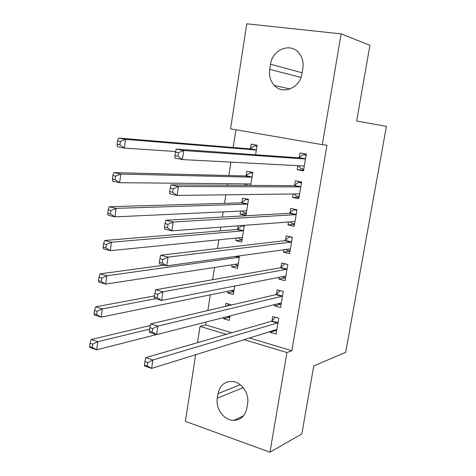 <?xml version="1.0" encoding="UTF-8"?>
<svg xmlns="http://www.w3.org/2000/svg" width="476" height="476" viewBox="0 0 476 476"><rect width="100%" height="100%" fill="white"/><g stroke="black" fill="none" stroke-linecap="round" stroke-linejoin="round"><path stroke-width="0.71" d="M235.935 129.752L233.18 147.495M230.908 162.132L228.825 175.549M227.552 183.712L227.314 185.253M225.832 194.809L224.505 203.341M223.179 211.885L222.369 217.074M220.81 227.129L220.227 230.878M218.841 239.791L217.478 248.561M214.545 267.441L212.641 279.709M210.291 294.828L207.851 310.536M206.066 322.02L205.614 324.924L200.039 326.375L226.38 334.307M230.551 128.823L246.77 23.8L341.149 33.861L322.3 144.68L230.551 128.823M341.149 33.861L369.917 45.291L356.655 120.993L386.411 126.366L345.677 352.347L313.749 365.943L301.838 433.951L269.975 452.2L185.366 421.361L195.66 354.715M197.522 342.655L200.039 326.375M244.658 185.366L244.896 183.873M246.199 175.644L246.889 171.277L252.798 172.437L250.727 185.408M299.071 197.308L292.597 197.439L298.827 198.736L301.623 182.064L295.364 180.832L294.614 185.325M292.597 197.439L293.174 193.964M242.028 240.011L235.906 240.66L241.707 242.058L244.242 226.136L241.683 225.547M235.906 240.66L236.322 238.036M237.649 229.64L237.708 229.295M237.738 229.081L238.262 225.802M290.027 251.209L283.476 252.143L289.622 253.625L292.365 237.262L286.195 235.84L285.463 240.243M283.476 252.143L283.875 249.763M285.362 240.82L285.421 240.469M233.805 291.663L227.629 292.948L233.347 294.519L234.698 286.046M227.629 292.948L227.903 291.229M280.59 304.289L274.527 305.848L280.584 307.514L283.279 291.449L277.193 289.836L276.473 294.168M274.527 305.848L274.747 304.521M276.366 294.828L276.431 294.412M205.614 324.924L231.764 332.748M249.376 338.014L291.847 350.717L326.982 145.18L322.3 144.68M275.866 330.534L270.112 332.337L276.122 334.092L278.793 318.176L272.754 316.475L272.04 320.759M270.112 332.337L270.249 331.528M271.927 321.467L271.998 321.02M229.706 317.159L223.547 318.742L229.224 320.402L229.938 315.939M223.547 318.742L223.744 317.516M225.499 306.413L225.993 303.295L231.681 304.967M285.463 277.817L278.984 279.12L285.082 280.691L287.801 264.483L281.673 262.96L280.947 267.328M278.984 279.12L279.293 277.27M280.846 267.946L280.905 267.566M237.899 265.953L231.752 266.917L237.506 268.404L239.505 255.85M231.752 266.917L232.092 264.751M294.525 224.38L288.016 224.916L294.204 226.308L296.976 209.791L290.759 208.464L290.015 212.909M288.016 224.916L288.504 221.995M289.926 213.438L289.979 213.123M246.199 213.843L240.1 214.164L245.937 215.473L248.502 199.408L242.635 198.153L241.951 202.478M240.1 214.164L240.588 211.082M241.867 202.996L241.921 202.687M303.652 169.986L297.214 169.706L303.498 170.902L306.318 154.081L300.011 152.945L299.255 157.473M297.214 169.706L297.887 165.666M250.483 148.56L251.185 144.151L257.129 145.222L255.612 154.748M270.541 64.236C272.272 49.48 290.765 42.066 299.136 53.223C302.456 57.495 303.688 62.558 302.849 68.425L301.986 73.643C300.106 87.995 282.827 95.117 274.349 85.46C270.404 81.122 268.863 75.755 269.719 69.365L270.541 64.236L302.129 72.774M291.847 350.717L286.933 352.537L269.975 452.2M246.83 408.307C245.11 415.976 240.749 420.005 233.74 420.391C224.119 420.605 215.342 408.616 217.312 398.192L218.044 393.604C219.924 385.268 224.773 381.222 232.585 381.466C241.659 382.21 249.507 393.694 247.597 403.648L246.83 408.307M244.123 339.65L286.933 352.537M274.604 330.171L276.681 330.772M271.332 321.3L277.371 323.014L271.332 321.3L145.793 357.625L152.903 359.987L277.365 323.02L278.073 322.478M147.733 362.587L152.903 359.987L151.666 368.394L144.567 365.996L144.395 365.003L147.239 365.967L147.733 362.587L144.882 361.635L144.395 365.003M276.842 329.803L276.258 329.66L151.666 368.394L147.239 365.967M271.338 321.294L275.556 317.26M145.793 357.625L144.882 361.635M229.741 317.171L227.57 316.54M150.339 325.513L91.196 339.489L97.806 341.685L96.688 349.818L156.539 334.574M229.033 304.152L226.868 306.092M149.625 329.13L97.806 341.685L92.683 344.148L90.029 343.255L89.589 346.516L92.237 347.409L92.683 344.148M229.503 316.046L229.89 316.225M92.237 347.409L96.688 349.818L90.095 347.587L89.589 346.516M90.029 343.255L91.196 339.489M278.216 303.64L281.102 304.426M281.846 296.298L275.765 294.668L150.714 323.882L157.889 326.102L281.899 296.286L282.548 295.792M152.707 328.624L157.889 326.102L156.634 334.61L149.476 332.355L149.333 331.135L152.207 332.04L152.707 328.624L149.827 327.732L149.333 331.135M281.31 303.188L280.721 303.004L156.634 334.61L152.207 332.04M275.765 294.668L280.174 290.628M150.714 323.882L149.827 327.732M282.155 276.705L285.558 277.841M286.362 269.339L280.239 267.798L155.694 289.747L162.935 291.818L286.362 269.339L287.064 268.863M157.734 294.263L162.935 291.818L161.667 300.421L154.444 298.315L154.331 296.875L157.229 297.714L157.734 294.263L154.831 293.424L154.331 296.875M285.814 276.33L285.231 276.098L161.667 300.421L157.229 297.714M280.239 267.798L284.856 263.752M155.694 289.747L154.831 293.424M233.829 291.514L231.074 290.58M154.474 295.882L95.634 306.853L102.304 308.918L101.174 317.141L233.377 290.11L234.019 290.306M155.688 298.678L102.304 308.918L97.163 311.31L94.492 310.471L94.04 313.767L96.711 314.606L97.163 311.31M96.711 314.606L101.174 317.141L94.522 315.047L94.04 313.767M94.492 310.471L95.634 306.853M237.952 265.632L234.71 264.353M164.268 265.168L100.127 273.861L106.85 275.782L105.714 284.101L237.548 263.918L238.184 264.156M239.345 256.891L238.595 257.332L106.85 275.782L101.691 278.097L98.996 277.318L98.544 280.65L101.239 281.435L101.691 278.097M101.239 281.435L105.714 284.101L99.002 282.143L98.544 280.65M98.996 277.318L100.127 273.861M286.141 249.448L287.123 250.311L290.062 251.013M290.116 236.745L289.378 236.828L292.323 237.506M290.925 242.123L284.755 240.677L160.733 255.207L168.046 257.123L290.925 242.123L291.621 241.689M162.828 259.491L168.046 257.123L166.761 265.834L159.472 263.882L159.389 262.205L162.316 262.984L162.828 259.491L159.894 258.712L159.389 262.205M290.36 249.222L289.783 248.948L166.761 265.834L162.316 262.984M284.755 240.677L289.378 236.828M160.733 255.207L159.894 258.712M290.181 221.864L291.645 223.28L294.602 223.94M295.947 209.571L293.918 209.672L296.887 210.309M295.531 214.658L289.313 213.308L165.838 220.257L173.21 222.024L295.531 214.658L296.227 214.26M167.98 224.303L173.21 222.024L171.913 230.836L164.553 229.033L164.506 227.117L167.463 227.837L167.98 224.303L165.023 223.589L164.506 227.117M294.947 221.864L294.376 221.548L171.913 230.836L167.463 227.837M289.313 213.308L293.918 209.672M165.838 220.257L165.023 223.589M242.677 225.773L241.879 225.838L236.994 229.486L104.666 240.487L111.455 242.266L110.301 250.679L241.754 237.494L242.385 237.774M244.206 226.374L241.879 225.838M242.111 239.517L239.791 238.964L238.387 237.833M243.557 230.444L242.814 230.848L111.455 242.266L106.273 244.503L103.554 243.783L103.096 247.151L105.815 247.883L106.273 244.503M105.815 247.883L110.301 250.679L103.53 248.865L103.096 247.151M103.554 243.783L104.666 240.487M248.264 199.361L246.08 199.408L241.207 202.853L109.26 206.733L116.108 208.369L114.936 216.877L246.003 210.832L246.627 211.148M248.418 199.908L246.08 199.408M246.306 213.171L243.974 212.653L242.1 211.011M247.806 203.752L247.068 204.127L116.108 208.369L110.914 210.529L108.171 209.862L107.707 213.272L110.444 213.944L110.914 210.529M110.444 213.944L114.936 216.877L108.111 215.206L107.707 213.272M108.171 209.862L109.26 206.733M294.263 193.952L296.203 195.999L299.184 196.618M301.582 182.314L298.5 182.266L301.492 182.861M300.178 186.937L293.918 185.682L170.997 184.896L178.44 186.497L300.178 186.937L300.868 186.574M173.193 188.692L178.44 186.497L177.126 195.422L169.7 193.774L169.682 191.614L172.669 192.274L173.193 188.692L170.206 188.044L169.682 191.614M299.582 194.244L299.011 193.893L177.126 195.422L172.669 192.274M293.918 185.682L298.5 182.266M170.997 184.896L170.206 188.044M252.732 172.824L250.316 172.746L245.455 175.977L113.907 172.586L120.815 174.079L119.631 182.689L250.281 183.926L250.906 184.283M252.673 173.21L250.316 172.746M245.86 183.885L247.437 185.384M252.096 176.822L251.358 177.161L120.815 174.079L115.603 176.156L112.836 175.555L112.366 179L115.132 179.613L115.603 176.156M115.132 179.613L119.631 182.689L112.741 181.16L112.366 179M112.836 175.555L113.907 172.586M298.404 165.696L300.808 168.468L303.813 169.04M306.187 154.855L303.129 154.611L306.139 155.152M304.866 158.954L298.559 157.8L176.221 149.107L183.73 150.547L304.866 158.954L305.556 158.627M178.464 152.653L183.73 150.547L182.403 159.573L174.906 158.091L174.924 155.682L177.935 156.277L178.464 152.653L175.454 152.07L174.924 155.682M304.259 166.374L303.694 165.975L182.403 159.573L177.935 156.277M298.559 157.8L303.129 154.611M176.221 149.107L175.454 152.07M256.998 146.055L254.589 145.84L249.745 148.863L118.607 138.052L125.575 139.391L124.379 148.095L175.596 151.511M256.963 146.269L254.589 145.84M256.427 149.648L255.689 149.952L125.575 139.391L120.345 141.384L117.554 140.842L117.078 144.329L119.869 144.877L120.345 141.384M119.869 144.877L124.379 148.095L117.429 146.721L117.078 144.329M117.554 140.842L118.607 138.052M217.312 398.192L243.194 387.613M218.044 393.604L240.237 384.715M269.719 69.365L300.993 77.451M277.865 322.686L271.832 320.973M281.149 303.075L280.816 302.986M282.339 295.995L276.264 294.364M285.659 276.205L285.243 276.098M286.855 269.059L280.739 267.518M233.484 290.092L233.847 290.193M236.108 256.32L239.125 257.076M235.102 256.457L238.595 257.332M237.56 263.918L238.012 264.031M290.205 249.085L289.694 248.96M291.419 241.867L285.255 240.428M294.799 221.715L294.138 221.566M296.018 214.432L289.807 213.081M237.518 229.254L243.337 230.616M236.994 229.486L242.814 230.848M241.665 237.5L242.219 237.637M241.731 202.645L247.591 203.918M241.207 202.853L247.068 204.127M245.741 210.844L246.461 210.999M299.434 194.083L298.511 193.899M300.665 186.735L294.406 185.485M245.979 175.799L251.881 176.977M245.455 175.977L251.358 177.161M249.739 183.92L250.739 184.123M304.11 166.201L302.593 165.916M305.354 158.782L299.047 157.627M250.269 148.702L256.207 149.791M249.745 148.863L255.689 149.952M233.74 420.391L243.504 415.828M274.349 85.46L290.009 89M281.899 296.286L275.818 294.656M286.463 269.309L280.34 267.774M235.233 256.439L238.702 257.308M291.074 242.088L284.904 240.642M295.721 214.616L289.509 213.266M237.149 229.456L242.968 230.818M241.409 202.818L247.27 204.091M300.41 186.889L294.15 185.634M245.711 175.936L251.614 177.12M305.146 158.901L298.839 157.746M250.049 148.815L255.993 149.904"/></g></svg>
